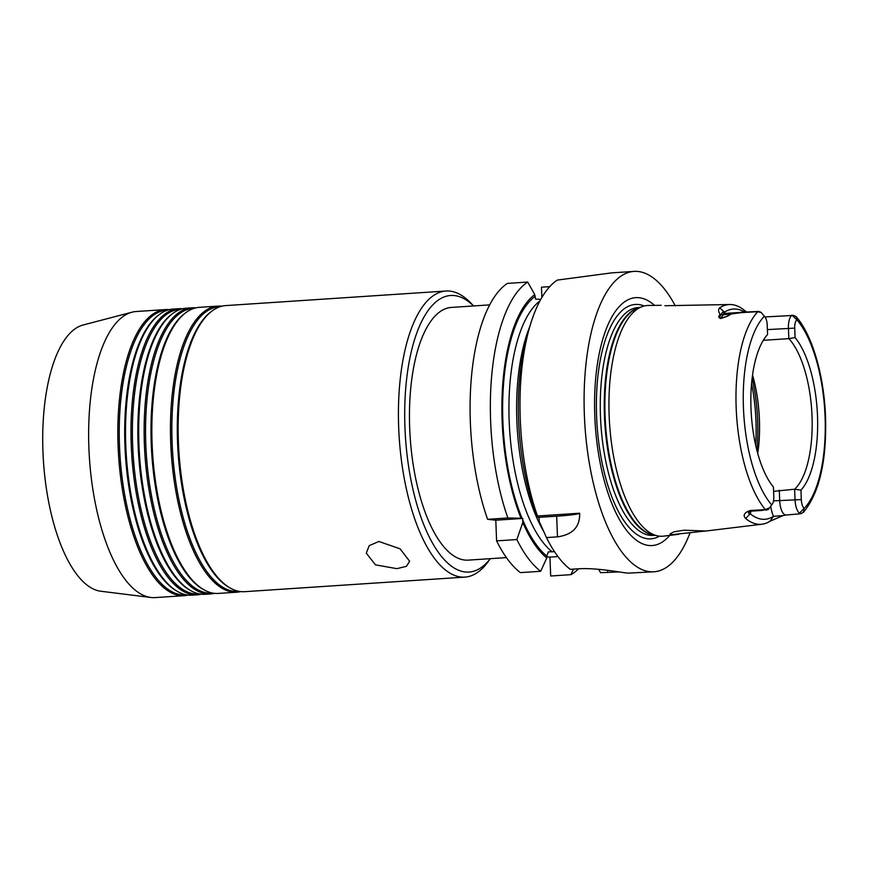 <?xml version="1.0" encoding="UTF-8"?>
<svg xmlns="http://www.w3.org/2000/svg" width="869" height="869" viewBox="0 0 869 869"><rect width="100%" height="100%" fill="white"/><g stroke="black" fill="none" stroke-linecap="round" stroke-linejoin="round"><path stroke-width="1.3" d="M396.883 568.663L406.442 566.316L409.636 561.287L400.088 548.817L378.884 541.485L369.206 545.634L366.283 553.151L375.473 564.861L396.883 568.663M546.471 537.585L557.474 536.857C572.671 534.728 580.068 526.842 579.656 513.21L537.476 516.001L537.466 517.174L538.986 517.359L539.247 521.443L546.471 537.585A150.522 59.179 86.2 0 0 570.292 569.325L577.407 568.858C596.058 567.479 620.053 572.367 627.809 573.149L653.901 571.791A150.522 59.179 86.2 0 0 690.073 532.73M619.054 571.921L600.566 572.704L598.632 569.304M671.389 534.707L669.912 534.022L673.833 531.85L684.033 530.199L705.661 530.992L671.389 534.707M769.543 507.887L768.989 508.658A13.763 5.41 -93.8 0 1 767.957 509.701L750.534 511.026C747.981 512.471 747.861 513.373 750.175 513.731A105.453 41.451 86.2 0 0 773.486 516.327L782.958 515.61L770.021 521.226A110.222 43.331 -93.8 0 1 761.994 524.224A110.222 43.331 -93.8 0 1 745.667 518.511C742.68 515.393 744.157 512.721 750.11 510.505L765.383 509.636L769.858 507.605L771.607 504.791A8.983 3.53 86.2 0 0 772.28 504.118A8.983 3.53 86.2 0 0 773.801 496.503L773.432 487.042A84 33.022 -93.8 0 1 751.001 408.604A84 33.022 -93.8 0 1 767.577 334.522L767.208 325.06A8.983 3.53 86.2 0 0 764.622 316.457A8.983 3.53 86.2 0 0 764.362 316.207L761.211 312.568L757.779 311.71C740.507 312.558 731.437 313.372 730.568 314.154C729.558 315.436 726.212 316.892 720.52 318.51C718.326 317.706 718.229 316.316 720.238 314.328C718.283 311.786 718.087 309.614 719.641 307.811A111.178 43.711 -93.8 0 1 729.851 304.519L664.926 305.725M654.542 305.388A124.224 48.838 86.2 0 0 639.204 297.73A124.224 48.838 86.2 0 0 594.787 416.11A124.224 48.838 86.2 0 0 648.719 545.471A124.224 48.838 86.2 0 0 669.749 535.391M661.19 305.312L648.263 305.464A115.62 45.449 86.2 0 0 642.148 306.605A115.62 45.449 86.2 0 0 609.147 415.762A115.62 45.449 86.2 0 0 657.312 535.825A115.62 45.449 86.2 0 0 659.354 536.162A115.62 45.449 86.2 0 0 663.525 536.151L678.646 534.316M675.267 305.79A150.522 59.179 86.2 0 0 638.194 271.497A150.522 59.179 86.2 0 0 634.033 271.4A150.522 59.179 86.2 0 0 584.609 420.227A150.522 59.179 86.2 0 0 649.73 571.693A150.522 59.179 86.2 0 0 653.901 571.791M794.483 315.773L796.341 316.848L796.906 319.835A8.983 3.53 86.2 0 0 794.722 328.124L795.081 337.596A84 33.022 -93.8 0 1 817.512 416.023A84 33.022 -93.8 0 1 800.946 490.105L801.305 499.577A8.983 3.53 86.2 0 0 804.151 508.419L803.412 512.341L801.12 513.525M473.583 305.953L470.933 303.162A143.352 56.355 86.2 0 0 449.946 291.115A143.352 56.355 86.2 0 0 445.982 291.017L225.712 305.595A143.352 56.355 86.2 0 0 212.123 310.939A143.352 56.355 86.2 0 0 178.938 452.358A143.352 56.355 86.2 0 0 230.47 588.172A143.352 56.355 86.2 0 0 240.67 591.583A143.352 56.355 86.2 0 0 244.634 591.68L464.904 577.114A143.352 56.355 86.2 0 0 488.041 561.787L490.301 558.669A138.573 54.475 86.2 0 1 465.132 571.965A138.573 54.475 86.2 0 1 404.954 427.657A138.573 54.475 86.2 0 1 454.52 295.59A138.573 54.475 86.2 0 1 473.551 305.964M220.15 306.681L219.184 306.746A142.635 56.072 86.2 0 0 172.355 447.774A142.635 56.072 86.2 0 0 234.065 591.311A142.635 56.072 86.2 0 0 238.019 591.398L238.975 591.333M221.877 306.181A143.352 56.355 86.2 0 0 218 306.105A143.352 56.355 86.2 0 0 170.932 447.839A143.352 56.355 86.2 0 0 232.957 592.093A143.352 56.355 86.2 0 0 236.922 592.191A143.352 56.355 86.2 0 0 240.756 591.593M218 306.105L199.414 307.333A143.352 56.355 86.2 0 0 185.825 312.677A143.352 56.355 86.2 0 0 152.64 454.096A143.352 56.355 86.2 0 0 204.161 589.91A143.352 56.355 86.2 0 0 214.361 593.331A143.352 56.355 86.2 0 0 218.336 593.418L236.922 592.191M193.841 308.419L192.885 308.484A142.635 56.072 86.2 0 0 146.046 449.512A142.635 56.072 86.2 0 0 207.756 593.049A142.635 56.072 86.2 0 0 211.71 593.136L212.666 593.071M195.579 307.919A143.352 56.355 86.2 0 0 191.691 307.843A143.352 56.355 86.2 0 0 144.623 449.577A143.352 56.355 86.2 0 0 206.648 593.842A143.352 56.355 86.2 0 0 210.613 593.929A143.352 56.355 86.2 0 0 214.458 593.342M191.691 307.843L186.259 308.202A143.352 56.355 86.2 0 0 172.67 313.546A143.352 56.355 86.2 0 0 139.485 454.965A143.352 56.355 86.2 0 0 191.006 590.779A143.352 56.355 86.2 0 0 201.206 594.2A143.352 56.355 86.2 0 0 205.182 594.287L210.613 593.929M180.687 309.288L179.731 309.353A142.635 56.072 86.2 0 0 132.892 450.381A142.635 56.072 86.2 0 0 194.602 593.918A142.635 56.072 86.2 0 0 198.556 594.005L199.512 593.951M182.425 308.788A143.352 56.355 86.2 0 0 178.547 308.712A143.352 56.355 86.2 0 0 131.469 450.446A143.352 56.355 86.2 0 0 193.494 594.711A143.352 56.355 86.2 0 0 197.469 594.798A143.352 56.355 86.2 0 0 201.304 594.211M178.547 308.712L173.105 309.071A143.352 56.355 86.2 0 0 159.516 314.415A143.352 56.355 86.2 0 0 126.331 455.834A143.352 56.355 86.2 0 0 177.852 591.648A143.352 56.355 86.2 0 0 188.062 595.069A143.352 56.355 86.2 0 0 192.027 595.156L197.469 594.798M167.532 310.157L166.576 310.222A142.635 56.072 86.2 0 0 119.737 451.25A142.635 56.072 86.2 0 0 181.458 594.787A142.635 56.072 86.2 0 0 185.401 594.874L186.368 594.82M169.27 309.668A143.352 56.355 86.2 0 0 165.392 309.581A143.352 56.355 86.2 0 0 118.325 451.315A143.352 56.355 86.2 0 0 180.339 595.58A143.352 56.355 86.2 0 0 184.315 595.667A143.352 56.355 86.2 0 0 188.149 595.08M184.315 595.667L155.127 597.6A143.352 56.355 -93.8 0 1 151.152 597.514A143.352 56.355 -93.8 0 1 150.858 597.47A143.352 56.355 -93.8 0 1 89.431 458.278A143.352 56.355 -93.8 0 1 131.99 312.199A143.352 56.355 -93.8 0 1 136.205 311.515L165.392 309.581M445.982 291.017A143.352 56.355 86.2 0 0 398.914 432.762A143.352 56.355 86.2 0 0 460.928 577.016A143.352 56.355 86.2 0 0 464.904 577.114M489.692 304.889L451.467 307.42A126.635 49.783 86.2 0 0 409.886 432.621A126.635 49.783 86.2 0 0 464.676 560.049A126.635 49.783 86.2 0 0 468.185 560.136L506.41 557.605M101.065 591.268A133.804 52.596 -93.8 0 1 100.782 591.235A133.804 52.596 -93.8 0 1 43.45 461.32A133.804 52.596 -93.8 0 1 83.174 324.984L131.99 312.199M159.516 314.415L158.495 315.175A142.635 56.072 86.2 0 0 125.473 455.888A142.635 56.072 86.2 0 0 176.733 591.029L177.852 591.648M172.67 313.546L171.649 314.306A142.635 56.072 86.2 0 0 138.627 455.019A142.635 56.072 86.2 0 0 189.887 590.16L191.006 590.779M185.825 312.677L184.793 313.437A142.635 56.072 86.2 0 0 151.782 454.15A142.635 56.072 86.2 0 0 203.042 589.291L204.161 589.91M212.123 310.939L211.102 311.699A142.635 56.072 86.2 0 0 178.08 452.412A142.635 56.072 86.2 0 0 229.351 587.553L230.47 588.172M573.497 569.119L570.955 574.659L550.685 576.006L549.958 557.094L546.731 556.736M549.762 286.64L541.474 287.194L541.876 297.48M540.572 299.294L535.576 299.142L534.772 294.613L527.689 282.056L507.42 283.392A150.522 59.179 86.2 0 0 487.596 519.304L495.797 520.216L496.59 540.876A150.522 59.179 86.2 0 0 520.412 572.628L540.681 571.291A150.522 59.179 86.2 0 1 516.859 539.54L522.801 522.53A138.084 54.291 86.2 0 0 546.775 557.985L540.681 571.291M795.081 337.596L788.846 338.638L788.444 328.21A13.763 5.41 -93.8 0 1 791.8 315.512L765.013 316.935M773.595 491.322L794.635 489.225L800.946 490.105M779.287 490.235L779.689 500.663A13.763 5.41 86.2 0 0 786.043 515.013A13.763 5.41 86.2 0 0 786.163 514.991L799.556 513.883L799.393 513.21A13.763 5.41 -93.8 0 1 795.026 499.653L794.635 489.225A81.241 31.936 86.2 0 0 812.037 416.197A81.241 31.936 86.2 0 0 788.846 338.638L763.286 340.322M579.656 513.21A38.225 2.466 -2.2 0 1 556.681 516.186L538.986 517.359M522.801 522.53L522.758 518.435L521.031 518.261L507.854 517.967L487.596 519.304M539.899 300.978A131.415 51.662 86.2 0 0 509.332 424.745A131.415 51.662 86.2 0 0 552.163 551.793L548.415 551.826L546.699 556.019L546.775 557.985M516.859 539.54L496.59 540.876M534.772 294.613A138.084 54.291 86.2 0 0 521.031 518.261M527.689 282.056A150.522 59.179 86.2 0 0 507.854 517.967M634.033 271.4L611.7 272.877L557.301 280.09A150.522 59.179 86.2 0 0 529.46 327.798L527.027 336.325A138.084 54.291 86.2 0 0 537.466 517.174M529.46 327.798A150.522 59.179 86.2 0 0 537.476 516.001M552.163 551.793L554.476 551.641M729.851 304.519A111.178 43.711 -93.8 0 1 744.7 310.602L746.677 312.004M570.955 574.659A150.522 59.179 86.2 0 0 578.602 568.782M757.735 453.444A81.241 31.936 86.2 0 0 752.543 375.039M557.941 556.573L549.958 557.094M522.758 518.435L495.797 520.216M744.733 312.123A106.409 41.831 86.2 0 0 724.518 312.156C723.214 311.363 722.172 312.123 721.389 314.448C719.63 316.327 719.315 317.619 720.434 318.336C726.082 316.783 729.384 315.393 730.34 314.165L744.385 312.145L758.539 311.439L760.364 312.004A13.763 5.41 -93.8 0 1 760.592 312.221M799.556 513.883L799.393 513.21L804.151 508.419A103.107 40.528 86.2 0 0 825.083 416.87A103.107 40.528 86.2 0 0 796.906 319.835L791.92 315.165M782.947 515.61L785.989 515.013M767.957 509.701L769.858 507.605M766.165 510.157L765.383 509.636A108.831 42.787 -93.8 0 1 736.173 407.843A108.831 42.787 -93.8 0 1 757.779 311.71L758.539 311.439M749.904 511.091L749.404 511.928L751.424 511.146A13.763 5.41 86.2 0 1 750.534 511.026L750.11 510.505M751.022 511.189A20.932 8.223 -93.8 0 1 750.175 513.731L745.667 518.511M770.803 506.518A20.932 8.223 -93.8 0 0 773.486 516.327L770.021 521.226M761.211 312.558L760.364 312.004M730.568 314.154L723.442 314.621L720.52 318.51M720.238 314.328L721.389 314.448A7.169 6.072 39.1 0 0 723.442 314.621A13.763 5.41 86.2 0 1 725.485 313.394L744.385 312.145M719.641 307.811L724.518 312.156A20.932 8.223 -93.8 0 1 725.083 313.405M744.7 310.602L745.993 312.047M607.681 572.236L607.605 570.303M644.168 305.986A117.456 46.176 86.2 0 0 638.596 304.53A117.456 46.176 86.2 0 0 596.59 416.468A117.456 46.176 86.2 0 0 647.59 538.769A117.456 46.176 86.2 0 0 659.397 536.173M639.91 307.43L638.161 307.55A114.187 44.884 86.2 0 0 600.664 420.444A114.187 44.884 86.2 0 0 650.066 535.347A114.187 44.884 86.2 0 0 653.238 535.413L654.976 535.304M638.9 307.8A114.187 44.884 86.2 0 0 604.878 424.181A114.187 44.884 86.2 0 0 653.933 535.065M642.148 306.605L637.727 308.234A114.284 44.927 86.2 0 0 605.519 424.137A114.284 44.927 86.2 0 0 652.706 534.793L657.312 535.825M522.703 519.89A136.194 53.541 86.2 0 0 546.699 556.019M534.848 296.601A136.194 53.541 86.2 0 0 522.073 518.38M529.818 326.516A131.415 51.662 86.2 0 0 543.69 531.491M764.362 316.207A103.107 40.528 86.2 0 0 743.44 407.767A103.107 40.528 86.2 0 0 771.607 504.791M756.899 450.327A94.134 37.009 86.2 0 0 752.13 378.243M755.65 445.134A95.568 37.573 86.2 0 0 751.576 383.555M557.474 536.857L556.681 516.186M767.381 329.601L794.722 328.124M773.508 500.892L801.305 499.577M761.994 524.224L705.259 531.089M803.412 512.341C819.391 492.908 826.767 461.124 825.55 417.001C824.073 376.147 812.678 335.792 796.341 316.848M100.782 591.235L150.858 597.47M785.772 515.035L787.347 514.926M751.424 511.146L762.395 510.418M724.149 313.926L723.388 312.883L725.485 313.394M772.28 504.118L771.476 505.226M801.337 513.481L799.665 513.861M792.159 315.165L794.635 315.816"/></g></svg>

